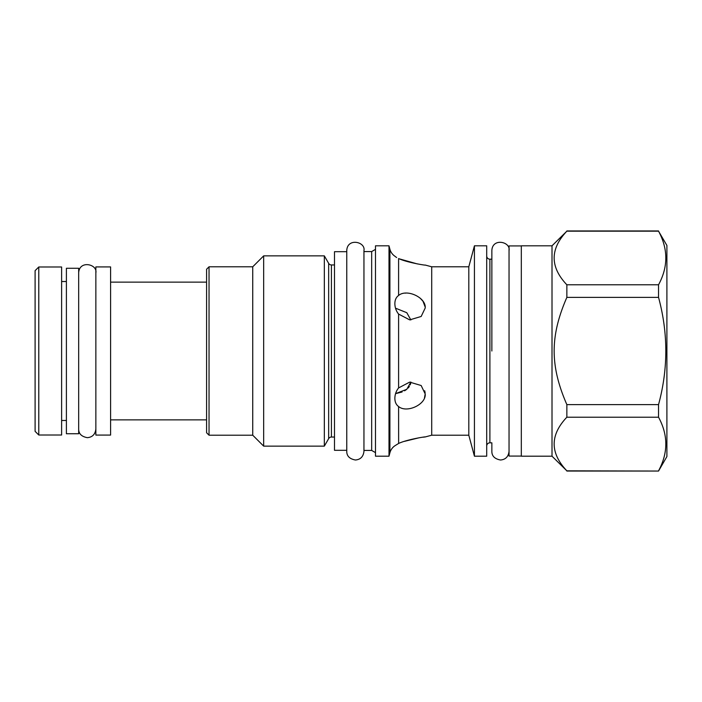 <?xml version="1.0" encoding="UTF-8"?>
<svg xmlns="http://www.w3.org/2000/svg" width="702" height="702" viewBox="0 0 702 702"><rect width="100%" height="100%" fill="white"/><g stroke="black" fill="none" stroke-linecap="round" stroke-linejoin="round"><path stroke-width="1.05" d="M425.201 308.029L421.165 316.47L409.696 319.884L398.596 314.075C396.147 311.03 394.91 307.537 394.866 303.606C394.91 299.938 396.147 297.227 398.596 295.463C406.739 288.496 426.316 297.604 425.201 308.029L425.201 308.029M396.139 308.424L406.8 312.706L410.863 319.963M397.999 295.946L398.534 295.516M396.639 257.546L394.866 256.212A12.276 12.276 0 0 1 389.908 249.236L389.908 452.764A12.276 12.276 0 0 1 394.866 445.788L398.596 443.462C406.748 439.549 426.325 436.416 425.201 436.951L423.06 437.197M398.631 443.445L398.596 406.537C396.147 404.773 394.91 402.062 394.866 398.394C394.91 394.463 396.147 390.97 398.596 387.925L409.678 382.116L421.165 385.53L425.201 393.971C426.272 404.449 406.765 413.478 398.596 406.537L397.964 406.028M419.12 437.767L404.396 441.365M398.596 443.462L394.866 445.788M399.631 258.941L417.278 263.908M398.596 295.463L398.596 258.538C406.765 262.46 426.272 265.584 425.201 265.049L431.712 266.795L431.712 435.205L425.201 436.951M424.473 397.902L425.201 393.971M425.149 392.901L424.692 390.751M425.149 306.95L423.06 301.386M422.964 301.237L420.235 298.201M405.931 293.085L405.133 293.138M410.863 382.037L406.8 389.294L395.559 393.655L402.088 391.997M474.429 245.805L474.429 456.195L486.705 456.195L486.705 245.805L474.429 245.805L468.804 266.795L468.804 435.205L431.712 435.205M471.226 257.871L468.804 266.795L431.712 266.795M474.429 456.195L468.804 435.205M471.375 257.274L471.498 256.809M471.612 256.37L471.893 255.256M486.705 255.993A3.194 3.194 0 0 0 489.891 259.178L489.891 442.822A3.194 3.194 0 0 0 486.705 446.007M509.038 451.412C508.388 456.712 505.545 459.582 500.508 460.003C494.726 458.95 491.848 456.089 491.856 451.412L491.856 442.822L489.891 442.822M509.038 250.588C510.872 241.751 492.383 237.53 491.856 250.588L491.856 259.178L489.891 259.178M521.314 456.072L509.038 456.072L509.038 245.928L521.314 245.928M521.314 245.805L521.314 456.195L552.009 456.195L552.009 245.805L521.314 245.805M552.009 245.805L566.856 231.169C549.929 249.043 549.929 266.918 566.856 284.793L566.856 297.385C549.929 336.223 549.929 365.777 566.856 404.615L566.856 417.207C549.929 435.082 549.929 452.957 566.856 470.831L552.009 456.195M566.856 470.831L658.537 471.051L666.9 456.563L666.9 245.437L658.537 231.169C668.234 249.043 668.234 266.918 658.537 284.793L658.537 297.385C668.234 333.125 668.234 368.875 658.537 404.615L658.537 417.207C668.234 435.082 668.234 452.957 658.537 470.831M566.856 231.169L658.537 231.169M566.856 284.793L658.537 284.793M566.856 297.385L658.537 297.385M566.856 404.615L658.537 404.615M566.856 417.207L658.537 417.207M389.908 452.764L388.996 456.195L375.491 456.195L375.491 245.805L388.996 245.805L388.996 456.195M389.908 249.236L388.996 245.805M375.491 452.641L371.665 450.43L363.952 450.43L363.952 451.412C363.294 456.712 360.451 459.582 355.423 460.003C349.64 458.95 346.753 456.089 346.762 451.412M375.491 249.359L371.665 251.57L371.665 450.43M371.665 251.57L363.952 251.57L363.952 450.43M346.762 251.693L346.762 451.412L346.762 250.588L346.762 450.307L334.494 450.307L334.494 251.693L346.762 251.693M334.494 264.952L331.423 264.952L331.423 437.048L334.494 437.048M331.423 264.952A3.194 3.194 0 0 1 328.659 263.355L328.659 438.645A3.194 3.194 180 0 1 331.423 437.048M328.659 438.645L324.333 446.13L263.662 446.13L252.738 435.205L209.038 435.205L209.038 266.795L252.738 266.795L252.738 435.205M328.659 263.355L324.333 255.87L324.333 446.13M324.333 255.87L263.662 255.87L263.662 446.13M263.662 255.87L252.738 266.795M209.038 266.795L206.581 269.252L206.581 432.748L209.038 435.205M110.591 435.082L110.591 266.918L95.858 266.918L95.858 435.082L110.591 435.082M78.677 268.269L78.677 433.731L66.4 433.731L66.4 268.269L78.677 268.269M404.589 390.795L406.546 389.496M408.143 388.048L409.371 386.486M410.222 384.871L410.714 383.213M35.1 431.344L35.1 270.656L38.785 266.979L38.785 435.021L35.1 431.344M38.785 435.021L61.618 435.021L61.618 266.979L38.785 266.979M363.952 351L363.952 250.588L363.952 351M363.952 251.57L363.952 250.588C365.777 241.751 347.288 237.53 346.762 250.588M491.856 351L491.856 250.588L491.856 351M398.596 314.075L398.596 387.925M566.856 471.051L658.537 471.051M566.856 230.949L658.537 230.949M110.591 282.134L206.581 282.134M110.591 419.866L206.581 419.866M61.618 281.52L66.4 281.52M61.618 420.48L66.4 420.48M78.677 429.071C78.668 433.748 81.546 436.609 87.329 437.662C92.366 437.241 95.209 434.38 95.858 429.071M95.858 272.929C97.692 264.092 79.203 259.872 78.677 272.929"/></g></svg>
